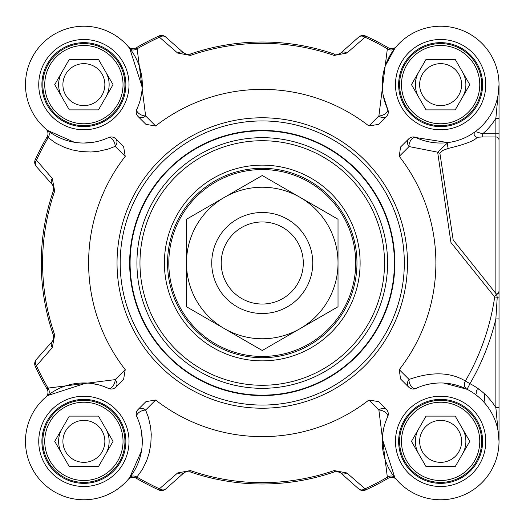 <?xml version="1.0" encoding="UTF-8"?>
<svg xmlns="http://www.w3.org/2000/svg" width="526" height="526" viewBox="0 0 526 526"><rect width="100%" height="100%" fill="white"/><g stroke="black" fill="none" stroke-linecap="round" stroke-linejoin="round"><path stroke-width="0.79" d="M224.372 328.618A75.77 75.77 0 0 0 338.021 263A75.77 75.77 0 0 0 224.372 197.381A75.77 75.77 0 0 0 224.372 328.618L186.487 306.743L186.487 219.257L262.25 175.513L338.021 219.257L338.021 306.743L262.25 350.487L224.372 328.618M483.729 401.963A3.156 3.156 0 0 0 484.505 399.892L484.505 393.796M479.87 389.911L477.555 389.911A1.262 1.262 0 0 0 476.293 391.173L476.293 393.067A1.262 1.262 0 0 1 475.221 394.316M312.766 263A50.509 50.509 0 0 0 262.25 212.491A50.509 50.509 0 0 0 211.741 263A50.509 50.509 0 0 0 262.25 313.509A50.509 50.509 0 0 0 312.766 263M303.292 263A41.041 41.041 0 0 0 262.25 221.959A41.041 41.041 0 0 0 221.209 263A41.041 41.041 0 0 0 262.25 304.041A41.041 41.041 0 0 0 303.292 263M59.491 78.098A25.255 25.255 0 0 1 62.009 72.003A25.255 25.255 0 0 0 62.009 97.257A25.255 25.255 0 0 1 62.009 72.003M62.009 453.997A25.255 25.255 0 0 1 62.009 428.743A25.255 25.255 0 0 0 62.009 453.997A25.255 25.255 0 0 1 59.491 447.902M418.749 97.257A25.255 25.255 0 0 1 418.749 72.003A25.255 25.255 0 0 0 418.749 97.257A25.255 25.255 0 0 1 416.224 91.169M416.224 434.831A25.255 25.255 0 0 1 418.749 428.743A25.255 25.255 0 0 0 418.749 453.997A25.255 25.255 0 0 1 418.749 428.743M385.361 65.724L394.829 48.385L396.367 46.518A6.312 6.312 0 0 1 396.308 46.584L396.308 46.584A6.312 6.312 0 0 0 396.367 46.518L396.315 46.577A6.312 6.312 0 0 1 388.385 47.846L387.36 48.78L378.878 115.93A6.312 4.977 -135 0 0 386.446 116.483A6.312 6.312 0 0 0 387.701 109.349A6.312 3.156 -25 0 1 385.407 113.636A6.312 3.156 -25 0 1 378.878 115.93A40394.9 12847.445 109.3 0 0 368.897 125.977A173.633 173.633 0 0 0 155.611 125.977L145.945 124.373L138.055 116.483A6.312 4.977 135 0 0 145.623 115.93L137.148 48.78L136.116 47.846A6.312 6.312 0 0 1 128.193 46.584L128.193 46.577A6.312 6.312 0 0 1 128.14 46.518A6.312 6.312 0 0 0 128.213 46.604M74.278 142.237L47.636 130.428L45.834 128.936A6.312 6.312 0 0 0 45.775 128.89A6.312 6.312 0 0 1 45.834 128.942L45.834 128.942A6.312 6.312 0 0 1 47.103 136.865L55.828 143.184L64.547 147.405L72.003 149.851L80.938 151.547L90.873 152.001L98.086 151.37L107.869 149.147L115.181 146.373A6.312 4.977 135 0 0 115.733 138.805A6.312 6.312 0 0 0 108.599 137.549A58.406 58.406 0 0 1 26.096 93.109A58.406 58.406 0 0 1 92.359 26.846A58.406 58.406 0 0 1 136.799 109.349A6.312 6.312 0 0 0 138.055 116.483M53.501 186.783A6.312 6.312 0 0 0 52.192 184.442L53.251 186.099L53.428 190.695A6.312 6.312 0 0 0 53.442 190.655M136.799 416.651A6.312 3.156 155 0 1 139.101 412.364A6.312 3.156 155 0 1 145.623 410.07A6.312 4.977 45 0 0 138.055 409.517A6.312 6.312 0 0 0 136.799 416.651A58.406 58.406 0 0 1 92.359 499.154A58.406 58.406 0 0 1 26.096 432.891A58.406 58.406 0 0 1 108.599 388.451A6.312 6.312 0 0 0 115.733 387.195L123.623 379.305L115.733 387.195A6.312 4.977 45 0 0 115.181 379.627L48.03 388.103A248.081 248.081 0 0 1 36.472 365.787A6.312 4.819 -138.5 0 1 36.287 359.534A6.312 6.312 0 0 0 35.268 366.333L36.472 365.787L52.291 347.607A6.312 4.773 -138.5 0 1 52.192 341.558A6.312 6.312 0 0 0 53.52 339.158M45.834 397.058L45.834 397.064A6.312 6.312 0 0 0 47.103 389.135L48.03 388.103A6.312 4.971 -128.4 0 1 47.636 395.572L45.775 397.11A6.312 6.312 0 0 0 45.834 397.058L45.775 397.11A6.312 6.312 0 0 0 45.854 397.038M128.199 479.416A6.312 6.312 0 0 0 128.14 479.482A6.312 6.312 0 0 1 128.193 479.416L128.193 479.416A6.312 6.312 0 0 1 136.116 478.154L142.434 469.429L146.655 460.704L149.101 453.254L150.804 444.319L151.251 434.377L150.62 427.165L148.404 417.381L145.623 410.07A40394.9 12847.445 -70.7 0 0 155.611 400.023L145.945 401.627L138.055 409.517M186.033 471.75A6.312 6.312 0 0 0 183.699 473.058L185.349 472L189.945 471.822A6.312 6.312 0 0 0 189.906 471.809L189.847 471.789M346.858 472.959L334.128 470.573A219.664 219.664 0 0 1 190.379 470.573L189.945 471.822A220.986 220.986 0 0 0 334.562 471.822L337.528 471.546L340.809 473.058L358.791 488.97A6.312 6.312 0 0 0 365.59 489.982L365.037 488.779L346.858 472.959A6.312 4.773 131.5 0 1 340.809 473.058A6.312 6.312 0 0 0 340.052 472.486M155.611 400.023A173.633 173.633 0 0 0 368.897 400.023L378.562 401.627L386.446 409.517A6.312 4.977 -45 0 0 378.878 410.07L387.36 477.22L388.385 478.154A6.312 6.312 0 0 1 396.308 479.416L396.315 479.423A6.312 6.312 0 0 1 396.367 479.482A6.312 6.312 0 0 0 396.295 479.396M499.023 441.307L499.023 318.914L495.867 318.914L495.867 407.663L499.023 441.367L499.023 407.663L495.867 407.663A64.718 64.718 0 0 0 469.948 383.678L467.088 389.306A6.312 5.306 116.9 0 1 465.365 381.015C450.434 372.027 431.675 371.494 409.077 379.437A6.312 5.293 -45 0 0 408.768 387.195A6.312 6.312 0 0 0 415.908 388.451A58.406 58.406 0 0 1 498.405 432.891A58.406 58.406 0 0 1 432.142 499.154A58.406 58.406 0 0 1 387.701 416.651A6.312 6.312 0 0 0 386.446 409.517M499.023 318.526L499.023 270.417M499.023 160.871L499.023 118.337L495.867 118.337L495.867 293.975A3.156 3.136 -0 0 0 499.023 290.845L499.023 84.633L495.867 118.337A64.718 64.718 0 0 1 482.69 133.808L475.366 131.572A3.156 3.097 -126.5 0 0 477.246 137.247L482.69 136.957L482.69 133.808L499.023 133.808M338.468 54.25A6.312 6.312 0 0 0 340.809 52.942L339.152 54L334.562 54.178A6.312 6.312 0 0 0 334.595 54.191L334.727 54.231M177.643 53.041L190.379 55.427A219.664 219.664 0 0 1 334.128 55.427L334.562 54.178A220.986 220.986 0 0 0 189.945 54.178L186.973 54.454L183.699 52.942L165.716 37.03A6.312 6.312 0 0 0 158.918 36.018L159.463 37.221L177.643 53.041A6.312 4.773 -48.5 0 1 183.699 52.942A6.312 6.312 0 0 0 184.455 53.514M339.152 54L334.654 54.211M338.185 54.323L340.052 53.514M186.329 54.329L189.899 54.191M52.291 347.607L54.678 334.871A219.664 219.664 0 0 1 54.678 191.129L53.428 190.695L53.665 187.506M185.349 472L189.781 471.769M186.322 471.677L184.455 472.486M338.179 471.671L334.608 471.809M98.467 416.112L113.044 441.367L98.467 466.621L69.3 466.621L54.724 441.367L69.3 416.112L98.467 416.112M62.903 441.367A20.987 20.987 0 0 0 94.378 459.54A20.987 20.987 0 0 0 94.378 423.193A20.987 20.987 0 0 0 62.903 441.367M109.138 441.367A25.255 25.255 0 0 0 105.759 428.743A25.255 25.255 0 0 1 105.759 453.997A25.255 25.255 0 0 0 109.138 441.367M124.925 441.367A41.041 41.041 0 0 0 83.884 400.325A41.041 41.041 0 0 0 42.843 441.367A41.041 41.041 0 0 0 83.884 482.408A41.041 41.041 0 0 0 124.925 441.367M123.031 441.367A39.148 39.148 0 0 1 64.31 475.267A39.148 39.148 0 0 1 64.31 407.466A39.148 39.148 0 0 1 123.031 441.367M98.467 59.379L113.044 84.633L98.467 109.888L69.3 109.888L54.724 84.633L69.3 59.379L98.467 59.379M62.903 84.633A20.987 20.987 0 0 0 94.378 102.807A20.987 20.987 0 0 0 94.378 66.46A20.987 20.987 0 0 0 62.903 84.633M109.138 84.633A25.255 25.255 0 0 0 105.759 72.003A25.255 25.255 0 0 1 105.759 97.257A25.255 25.255 0 0 0 109.138 84.633M124.925 84.633A41.041 41.041 0 0 0 83.884 43.592A41.041 41.041 0 0 0 42.843 84.633A41.041 41.041 0 0 0 83.884 125.675A41.041 41.041 0 0 0 124.925 84.633M123.031 84.633A39.148 39.148 0 0 1 64.31 118.534A39.148 39.148 0 0 1 64.31 50.733A39.148 39.148 0 0 1 123.031 84.633M455.2 416.112L469.784 441.367L455.2 466.621L426.04 466.621L411.457 441.367L426.04 416.112L455.2 416.112M419.636 441.367A20.987 20.987 0 0 0 451.111 459.54A20.987 20.987 0 0 0 451.111 423.193A20.987 20.987 0 0 0 419.636 441.367M465.878 441.367A25.255 25.255 0 0 0 462.492 428.743A25.255 25.255 0 0 1 462.492 453.997A25.255 25.255 0 0 0 465.878 441.367M481.658 441.367A41.041 41.041 0 0 0 440.624 400.325A41.041 41.041 0 0 0 399.582 441.367A41.041 41.041 0 0 0 440.624 482.408A41.041 41.041 0 0 0 481.658 441.367M479.765 441.367A39.148 39.148 0 0 1 421.05 475.267A39.148 39.148 0 0 1 421.05 407.466A39.148 39.148 0 0 1 479.765 441.367M455.2 59.379L469.784 84.633L455.2 109.888L426.04 109.888L411.457 84.633L426.04 59.379L455.2 59.379M419.636 84.633A20.987 20.987 0 0 0 451.111 102.807A20.987 20.987 0 0 0 451.111 66.46A20.987 20.987 0 0 0 419.636 84.633M465.878 84.633A25.255 25.255 0 0 0 462.492 72.003A25.255 25.255 0 0 1 462.492 97.257A25.255 25.255 0 0 0 465.878 84.633M481.658 84.633A41.041 41.041 0 0 0 440.624 43.592A41.041 41.041 0 0 0 399.582 84.633A41.041 41.041 0 0 0 440.624 125.675A41.041 41.041 0 0 0 481.658 84.633M479.765 84.633A39.148 39.148 0 0 1 421.05 118.534A39.148 39.148 0 0 1 421.05 50.733A39.148 39.148 0 0 1 479.765 84.633M41.896 441.367A41.988 41.988 0 0 0 83.884 483.355A41.988 41.988 0 0 0 125.872 441.367A41.988 41.988 0 0 1 83.884 483.355A41.988 41.988 0 0 1 41.896 441.367A41.988 41.988 0 0 1 83.884 399.379A41.988 41.988 0 0 1 125.872 441.367A41.988 41.988 0 0 1 83.884 483.355A41.988 41.988 0 0 1 41.896 441.367A41.988 41.988 0 0 1 83.884 399.379A41.988 41.988 0 0 1 125.872 441.367M41.896 84.633A41.988 41.988 0 0 0 83.884 126.621A41.988 41.988 0 0 0 125.872 84.633A41.988 41.988 0 0 1 83.884 126.621A41.988 41.988 0 0 1 41.896 84.633A41.988 41.988 0 0 1 83.884 42.645A41.988 41.988 0 0 1 125.872 84.633A41.988 41.988 0 0 1 83.884 126.621A41.988 41.988 0 0 1 41.896 84.633A41.988 41.988 0 0 1 83.884 42.645A41.988 41.988 0 0 1 125.872 84.633M398.636 84.633A41.988 41.988 0 0 0 440.624 126.621A41.988 41.988 0 0 0 482.605 84.633A41.988 41.988 0 0 1 440.624 126.621A41.988 41.988 0 0 1 398.636 84.633A41.988 41.988 0 0 1 440.624 42.645A41.988 41.988 0 0 1 482.605 84.633A41.988 41.988 0 0 1 440.624 126.621A41.988 41.988 0 0 1 398.636 84.633A41.988 41.988 0 0 1 440.624 42.645A41.988 41.988 0 0 1 482.605 84.633M398.636 441.367A41.988 41.988 0 0 0 440.624 483.355A41.988 41.988 0 0 0 482.605 441.367A41.988 41.988 0 0 1 440.624 483.355A41.988 41.988 0 0 1 398.636 441.367A41.988 41.988 0 0 1 440.624 399.379A41.988 41.988 0 0 1 482.605 441.367A41.988 41.988 0 0 1 440.624 483.355A41.988 41.988 0 0 1 398.636 441.367A41.988 41.988 0 0 1 440.624 399.379A41.988 41.988 0 0 1 482.605 441.367M499.023 407.663L499.023 297.058L497.228 297.262L495.867 318.914A240.211 240.211 0 0 1 469.948 383.678L465.365 381.015A234.905 234.905 0 0 0 494.69 296.973L497.228 297.262L496.59 294.376A3.156 3.064 180 0 0 499.023 291.397L499.023 290.845M499.023 297.058L499.023 291.397M439.9 153.244L442.826 150.443L448.283 148.404A3.156 0.625 82.9 0 1 447.573 144.92A3.156 0.625 82.9 0 1 447.889 142.579L437.658 152.165A3.156 2.439 -160.5 0 0 439.9 153.244L453.195 240.047L496.59 294.382M447.889 142.579L415.908 137.549A6.312 6.312 0 0 0 408.768 138.805L400.549 147.03L408.768 138.805A6.312 5.293 -135 0 0 409.077 146.563L437.652 152.172L450.96 242.545L494.69 296.973A3.156 2.65 98.5 0 1 496.59 294.376M448.283 148.404C465.043 144.42 474.695 140.698 477.246 137.247M475.366 131.572L474.104 132.486M419.11 387.07L415.908 388.451A6.312 3.597 65 0 1 411.128 386.169A6.312 3.597 65 0 1 409.077 379.437A48709.027 13773.698 -162.2 0 0 399.254 369.673A173.633 173.633 0 0 0 399.254 156.327A48709.027 13773.698 -17.8 0 0 409.077 146.563A6.312 3.597 115 0 1 411.128 139.831A6.312 3.597 115 0 1 415.908 137.549A58.406 58.406 0 0 0 498.405 93.109A58.406 58.406 0 0 0 432.142 26.846A58.406 58.406 0 0 0 387.701 109.349L383.224 95.43M382.218 84.495L383.184 74.041M386.446 116.483L378.562 124.373L368.897 125.977M115.733 138.805L123.623 146.695L125.227 156.353A173.633 173.633 0 0 0 125.227 369.647A40394.9 12847.445 160.7 0 0 115.181 379.627A6.312 3.156 -65 0 1 112.893 386.15A6.312 3.156 -65 0 1 108.599 388.451L103.596 386.393M123.623 379.305L125.227 369.647M408.768 387.195L400.549 378.97L399.254 369.673M400.549 147.03L399.254 156.327M404.316 263A142.066 142.066 0 0 0 262.25 120.934A142.066 142.066 0 0 0 120.191 263A142.066 142.066 0 0 0 262.25 405.066A142.066 142.066 0 0 0 404.316 263M368.897 400.023A40394.9 12847.445 70.7 0 0 378.878 410.07A6.312 3.156 -155 0 1 385.407 412.364A6.312 3.156 -155 0 1 387.701 416.651L385.643 421.655M340.809 473.058L358.791 488.97A6.312 4.819 131.5 0 0 365.037 488.779A248.081 248.081 0 0 0 387.36 477.22A6.312 4.971 141.6 0 1 394.829 477.615L396.315 479.423M394.829 477.615L382.27 438.862M382.612 434.575L383.908 427.401M365.59 489.982A249.403 249.403 0 0 0 388.385 478.154M165.716 488.97L183.699 473.058A6.312 4.773 -131.5 0 1 177.643 472.959L159.463 488.779L158.918 489.982A6.312 6.312 0 0 0 165.716 488.97A6.312 4.819 -131.5 0 1 159.463 488.779A248.081 248.081 0 0 1 137.148 477.22A6.312 4.971 -141.6 0 0 129.679 477.615L128.193 479.423M190.379 470.573L177.643 472.959M136.116 478.154A249.403 249.403 0 0 0 158.918 489.982M141.441 431.458L142.29 441.097M141.494 450.973L129.679 477.615M428.677 384.197L436.297 383.125M443.74 383.046L467.088 389.306M47.636 395.572L86.389 383.02M90.676 383.362L97.849 384.657M35.268 366.333A249.403 249.403 0 0 0 47.103 389.135M53.251 186.099L53.428 190.695A220.986 220.986 0 0 0 53.428 335.305L53.264 339.881L52.192 341.558L36.287 359.534M36.287 166.466L52.192 184.442A6.312 4.773 -41.5 0 1 52.291 178.393L36.472 160.213L35.268 159.667A6.312 6.312 0 0 0 36.287 166.466A6.312 4.819 -41.5 0 1 36.472 160.213A248.081 248.081 0 0 1 48.03 137.897A6.312 4.971 -51.6 0 0 47.636 130.428M54.678 191.129L52.291 178.393M47.103 136.865A249.403 249.403 0 0 0 35.268 159.667M108.599 137.549A6.312 3.156 -115 0 1 112.893 139.85A6.312 3.156 -115 0 1 115.181 146.373A40394.9 12847.445 19.3 0 0 125.227 156.353M93.799 142.191L84.153 143.033M155.611 125.977A40394.9 12847.445 -109.3 0 0 145.623 115.93A6.312 3.156 25 0 1 139.101 113.636A6.312 3.156 25 0 1 136.799 109.349L138.857 104.345M183.699 52.942L165.716 37.03A6.312 4.819 -48.5 0 0 159.463 37.221A248.081 248.081 0 0 0 137.148 48.78A6.312 4.971 -38.4 0 1 129.679 48.385L128.193 46.577M129.679 48.385L142.237 87.138M141.888 91.425L140.593 98.599M158.918 36.018A249.403 249.403 0 0 0 136.116 47.846M358.791 37.03L340.809 52.942A6.312 4.773 48.5 0 1 346.858 53.041L365.037 37.221L365.59 36.018A6.312 6.312 0 0 0 358.791 37.03A6.312 4.819 48.5 0 1 365.037 37.221A248.081 248.081 0 0 1 387.36 48.78A6.312 4.971 38.4 0 0 394.829 48.385M334.128 55.427L346.858 53.041M388.385 47.846A249.403 249.403 0 0 0 365.59 36.018M356.963 263A94.706 94.706 0 0 1 262.25 357.706A94.706 94.706 0 0 1 167.544 263A94.706 94.706 0 0 1 262.25 168.294A94.706 94.706 0 0 1 356.963 263M360.119 263A97.869 97.869 0 0 0 213.319 178.248A97.869 97.869 0 0 0 213.319 347.752A97.869 97.869 0 0 0 360.119 263M499.023 84.739L499.023 118.337M394.842 263A132.591 132.591 0 0 0 262.25 130.409A132.591 132.591 0 0 0 129.659 263A132.591 132.591 0 0 0 262.25 395.591A132.591 132.591 0 0 0 394.842 263A132.591 132.591 0 0 0 262.25 130.409A132.591 132.591 0 0 0 129.659 263A132.591 132.591 0 0 0 262.25 395.591A132.591 132.591 0 0 0 394.842 263A132.591 132.591 0 0 0 262.25 130.409A132.591 132.591 0 0 0 129.659 263A132.591 132.591 0 0 0 262.25 395.591A132.591 132.591 0 0 0 394.842 263M499.023 140.1A3.156 3.149 180 0 0 495.867 136.957L482.69 136.957M129.028 84.633A45.144 45.144 0 0 0 61.312 45.538A45.144 45.144 0 0 0 61.312 123.728A45.144 45.144 0 0 0 129.028 84.633M485.768 84.633A45.144 45.144 0 0 0 418.045 45.538A45.144 45.144 0 0 0 418.045 123.728A45.144 45.144 0 0 0 485.768 84.633M129.028 441.367A45.144 45.144 0 0 0 61.312 402.272A45.144 45.144 0 0 0 61.312 480.462A45.144 45.144 0 0 0 129.028 441.367M407.472 263A145.222 145.222 0 0 0 262.25 117.778A145.222 145.222 0 0 0 117.035 263A145.222 145.222 0 0 0 262.25 408.222A145.222 145.222 0 0 0 407.472 263M485.768 441.367A45.144 45.144 0 0 0 418.045 402.272A45.144 45.144 0 0 0 418.045 480.462A45.144 45.144 0 0 0 485.768 441.367M337.528 471.546L334.562 471.822L334.128 470.573M53.264 339.881L53.428 335.305L54.678 334.871M186.973 54.454L189.945 54.178L190.379 55.427M384.532 263A122.275 122.275 0 0 0 262.25 140.725A122.275 122.275 0 0 0 139.975 263A122.275 122.275 0 0 0 262.25 385.275A122.275 122.275 0 0 0 384.532 263M394.415 263A132.164 132.164 0 0 0 262.25 130.836A132.164 132.164 0 0 0 130.093 263A132.164 132.164 0 0 0 262.25 395.164A132.164 132.164 0 0 0 394.415 263M387.577 263A125.326 125.326 0 0 0 262.25 137.674A125.326 125.326 0 0 0 136.924 263A125.326 125.326 0 0 0 262.25 388.326A125.326 125.326 0 0 0 387.577 263M354.051 280.476A93.444 93.444 0 0 0 279.727 171.2A93.444 93.444 0 0 0 170.457 245.524A93.444 93.444 0 0 0 244.774 354.8A93.444 93.444 0 0 0 354.051 280.476M189.781 54.231L186.322 54.323M53.645 187.368L53.481 190.543M334.727 471.769L338.185 471.677M499.023 440.742L499.023 441.229"/></g></svg>
